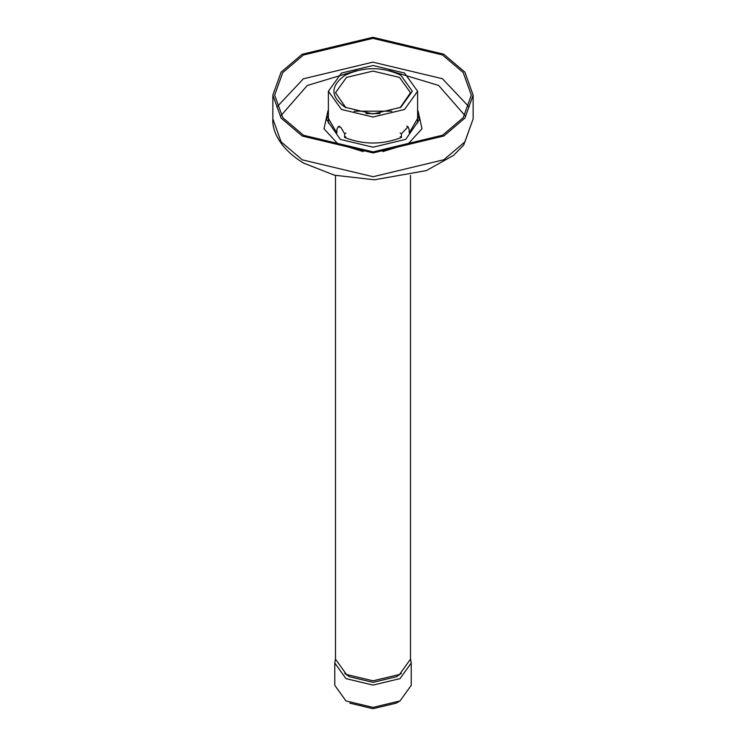 <?xml version="1.0" encoding="UTF-8"?>
<svg xmlns="http://www.w3.org/2000/svg" width="746" height="746" viewBox="0 0 746 746"><rect width="100%" height="100%" fill="white"/><g stroke="black" fill="none" stroke-linecap="round" stroke-linejoin="round"><path stroke-width="1.12" d="M302.27 136.042L281.121 118.11L272.859 95.115L281.074 72.185L302.111 54.281L372.888 37.3L443.73 54.188L464.879 72.12L473.141 95.115L464.926 118.045L443.889 135.959L373.112 152.93L302.27 136.042M303.557 135.296L282.79 117.691L274.677 95.115L282.743 72.604L303.398 55.017L372.888 38.354L442.443 54.934L463.21 72.539L471.323 95.115L463.257 117.635L442.602 135.213L373.112 151.886L303.557 135.296M400.229 136.667L401.525 137.413C382.549 144.892 363.554 144.901 344.549 137.451L344.661 133.823L340.698 127.184L338.041 126.876L336.931 129.366L336.819 132.993L326.944 115.863L328.389 109.867M417.611 109.867L419.056 115.863L409.246 132.947L409.134 129.319L408.025 126.829L401.423 133.786L401.525 137.413M344.549 137.451L345.846 136.695M404.546 73.043L417.611 91.254L404.546 109.466L373 117.01L341.454 109.466L328.389 91.254L341.454 73.043L373 65.499L404.546 73.043M400.807 75.197C382.269 66.534 363.731 66.534 345.193 75.197C330.189 85.902 330.189 96.607 345.193 107.303L373 113.961L400.807 107.303L412.333 91.254L400.807 75.197M391.846 111.182L354.154 111.182M365.932 113.588L380.068 113.588M345.846 107.676L335.495 92.737L346.48 77.425L373 71.084L399.52 77.425L410.505 92.737L400.154 107.676M349.827 703.161L373 708.7L396.173 703.161L400.033 700.932L373 707.394L345.967 700.932L334.767 685.322L334.767 663.017L335.495 658.727M410.505 658.727L411.233 663.017L411.233 685.322L400.033 700.932M411.233 663.017L400.033 678.627L373 685.098L345.967 678.627L334.767 663.017M401.32 673.349L396.685 676.697L373 682.357L349.315 676.697L344.68 673.349M335.495 175.45L335.495 659.156L346.48 674.468L373 680.809L399.52 674.468L410.505 659.156L410.505 175.45M302.27 159.831L373.112 176.718L443.889 159.737L464.926 141.833L473.141 118.903L463.704 145.013L453.643 155.317L426.339 170.61L374.408 179.795L334.469 175.198L303.771 163.169C278.314 147.922 271.889 128.899 272.859 118.903L281.121 141.899L302.27 159.831M469.141 107.014L442.443 78.722L372.888 62.142L303.398 78.806L276.859 107.014M464.833 115.397L438.592 85.408L389.281 70.581M356.719 70.581L307.268 85.492L281.167 115.397M363.153 151.597L337.77 143.754L324.006 128.788L327.914 111.033M418.086 111.033L422.003 128.75L408.314 143.708L382.847 151.597M326.944 115.863L326.767 119.836L340.335 139.39L373.047 147.195L405.74 139.353L419.233 119.836L419.056 115.863M344.661 133.823L345.957 133.068M400.117 133.03L401.423 133.786M272.859 118.903L272.859 95.115M473.141 118.903L473.141 95.115M338.041 126.876L339.327 126.13M406.729 126.083L408.025 126.829M328.389 91.254L328.389 123.183M417.611 91.254L417.611 123.183"/></g></svg>
